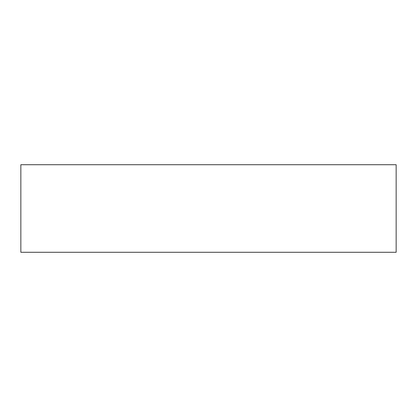 <?xml version="1.0" encoding="UTF-8"?>
<svg xmlns="http://www.w3.org/2000/svg" width="417" height="417" viewBox="0 0 417 417"><rect width="100%" height="100%" fill="white"/><g stroke="black" fill="none" stroke-linecap="round" stroke-linejoin="round"><path stroke-width="0.63" d="M20.85 252.285L396.15 252.285L396.15 164.715L20.85 164.715L20.85 252.285L396.15 252.285L396.15 164.715L20.85 164.715L20.85 252.285"/></g></svg>
